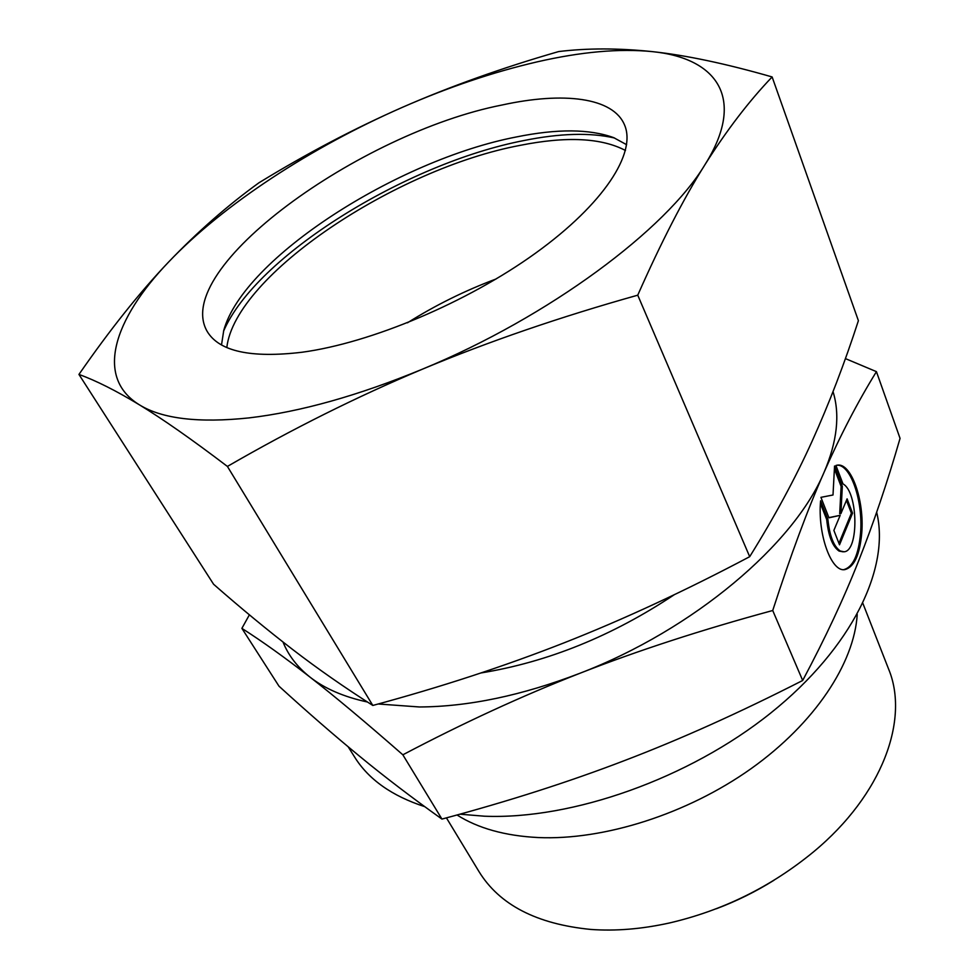 <?xml version="1.0" encoding="UTF-8"?>
<svg xmlns="http://www.w3.org/2000/svg" width="979" height="979" viewBox="0 0 979 979"><rect width="100%" height="100%" fill="white"/><g stroke="black" fill="none" stroke-linecap="round" stroke-linejoin="round"><path stroke-width="1.47" d="M862.903 603.407L888.577 668.987C909.577 719.198 882.666 794.581 813.561 851.828C771.146 886.705 723.2 910.397 669.722 922.916C641.906 929.071 615.558 931.249 590.68 929.426C536.578 924.078 499.314 904.755 478.902 871.457L446.424 817.869M857.225 614.494C854.226 663.224 815.03 723.114 751.126 768.637C687.185 814.051 603.823 840.471 538.156 837.547C505.176 835.87 478.131 828.344 457.009 814.981M876.67 512.274C890.29 567.551 852.648 647.4 770.779 712.993C689.045 778.538 572.128 819.79 484.409 816.205L459.861 814.185M424.69 806.635C391.955 796 368.606 779.48 354.631 757.061L348.169 746.793M367.443 702.016C343.776 696.889 324.636 688.592 310.025 677.125C334.512 696.155 365.448 722.049 402.846 754.809C463.043 723.077 522.064 695.898 579.898 673.283C522.04 695.482 468.562 706.703 419.465 706.973L378.188 703.987M402.846 754.809L441.945 819.08C412.061 797.787 384.625 776.861 359.636 756.277C334.377 735.547 307.504 712.186 278.991 686.181L241.886 628.359C262.482 641.526 285.195 657.778 310.025 677.125C297.396 667.127 288.389 655.428 283.004 642.016M845.036 569.558C831.477 572.788 817.465 534.412 820.598 500.807L827.904 519.421C829.617 535.978 833.753 546.515 840.3 551.018L844.033 551.777C859.146 551.263 858.155 491.727 842.992 483.932L835.944 465.466L836.947 465.233C850.984 461.892 864.567 500.147 861.74 533.09C859.758 554.86 854.19 567.012 845.036 569.558L843.825 569.619C853.003 567.074 858.571 554.922 860.553 533.163C863.245 501.407 850.751 464.279 837.057 465.209M827.904 519.421L826.692 519.494L820.426 503.549M843.115 551.826L839.089 551.079C832.529 546.576 828.405 536.051 826.692 519.494M852.562 513.155L839.517 544.801L833.875 530.398L840.19 515.321L828.944 517.805L820.928 497.344L833.007 494.995L834.549 466.004L842.319 486.33L840.9 513.632L847.092 498.849L852.562 513.155L851.375 513.229L846.456 500.379M840.9 513.632L839.701 513.718L841.12 486.416L834.402 468.855M842.319 486.33L841.12 486.416M828.87 517.634L840.19 515.321M838.942 543.333L851.375 513.229M833.031 391.637C840.141 414.668 837.18 441.48 824.159 472.098C794.348 543.847 693.842 629.607 579.898 673.283C637.61 650.656 701.882 629.73 772.725 610.504C790.861 554.677 808.005 508.542 824.159 472.098C840.435 435.202 857.861 401.72 876.438 371.653L845.403 358.595M876.438 371.653L900.056 438.372C887.292 482.574 873.452 523.471 858.559 561.053C843.874 598.316 825.26 638.124 802.682 680.478C739.843 712.528 680.589 739.169 624.932 760.414C569.203 781.817 508.211 801.36 441.945 819.08M772.725 610.504L802.682 680.478M249.388 614.836L241.886 628.359M773.997 880.243C755.715 891.661 736.502 901.157 716.334 908.745M223.506 331.306C255.788 255.984 406.187 163.285 523.875 140.548C559.964 133.254 590.202 132.41 614.592 138.015M226.81 347.533C235.156 275.001 396.275 168.559 520.155 145.357C566.413 136.13 601.522 137.843 625.483 150.497M407.435 322.813C435.508 305.179 465.074 290.555 496.133 278.966M221.511 344.926L223.763 330.364C243.661 258.04 397.572 159.846 516.41 136.95C557.161 128.665 589.591 128.898 613.686 137.647L626.621 144.696M502.154 104.986C563.476 91.561 613.319 97.325 624.626 125.165C636.436 152.981 604.104 203.73 535.697 253.059C467.448 302.34 371.041 342.931 302.132 352.232C250.82 358.338 219.186 351.424 207.205 331.465C170.762 268.809 360.064 132.801 502.154 104.986M637.745 295.181C661.266 242.021 683.721 198.419 705.149 164.374C666.307 229.392 549.17 316.878 422.671 369.071C358.461 395.565 300.577 411.841 249.009 417.898C198.566 423.185 162 418.816 139.324 404.78C162.404 418.792 191.762 439.338 227.409 466.432C291.889 429.132 356.98 396.679 422.671 369.071C488.35 341.622 560.049 316.988 637.745 295.181L749.694 556.684C685.533 590.655 623.684 619.364 564.149 642.811C504.503 666.246 440.721 687.123 372.815 705.455C344.473 687.442 317.783 668.816 292.745 649.566C267.463 630.109 241.067 608.338 213.593 584.255L78.944 374.431C95.954 380.586 116.073 390.694 139.324 404.78C94.633 377.343 113.772 319.215 168.645 261.98C139.948 292.06 110.052 329.544 78.944 374.431M558.642 51.569C502.178 67.845 449.997 86.482 402.088 107.47C448.174 87.266 493.147 72.079 537.018 61.897C580.988 51.789 619.438 48.363 652.381 51.63C618.618 48.081 587.376 48.057 558.642 51.569M772.125 76.949C725.843 63.659 685.924 55.228 652.381 51.63C716.946 58.091 746.524 98.279 705.149 164.374C726.748 130.183 749.082 101.033 772.125 76.949L858.399 320.684C844.547 363.38 829.127 403.507 812.166 441.076C795.327 478.315 774.499 516.839 749.694 556.684M227.409 466.432L372.815 705.455M258.921 182.804C227.642 205.406 197.55 231.79 168.645 261.98C223.555 204.293 311.285 147.303 402.088 107.47C354.19 128.579 306.464 153.679 258.921 182.804M674.421 594.62C612.303 635.971 547.812 662.085 480.934 672.965"/></g></svg>
